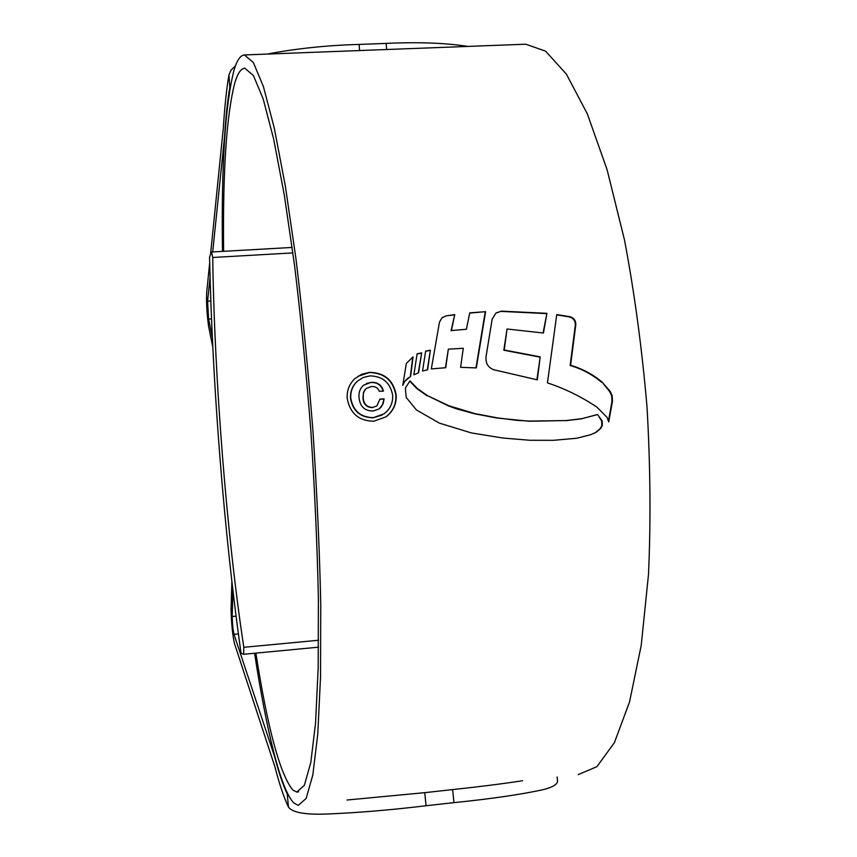<?xml version="1.0" encoding="UTF-8"?>
<svg xmlns="http://www.w3.org/2000/svg" width="857" height="857" viewBox="0 0 857 857"><rect width="100%" height="100%" fill="white"/><g stroke="black" fill="none" stroke-linecap="round" stroke-linejoin="round"><path stroke-width="1.29" d="M209.558 257.014C212.247 383.218 224.159 534.747 241.085 653.313L243.624 654.287L243.806 647.303C226.591 534.179 214.432 379.597 212.729 257.486L211.561 252.001L209.558 257.014M292.173 247.437L211.561 252.001M292.912 252.901L212.729 257.486M318.59 640.254L243.806 647.303M318.536 647.174L243.624 654.287M223.613 251.326C222.724 170.575 226.537 114.163 235.032 82.101C237.817 73.102 241.074 68.474 244.813 68.206L253.436 75.577L263.185 98.962L273.64 138.973L284.299 195.042L294.508 265.113C300.893 317.754 306.367 373.277 310.909 431.682C314.744 490.065 317.24 545.47 318.386 597.907L318.193 667.582L315.547 723.137L310.791 762.559L304.364 785.323L296.747 792.072L292.762 789.972C279.928 773.989 267.63 728.364 255.879 653.12M232.933 590.602L232.193 616.515C232.397 624.089 233.008 630.034 234.015 634.362L274.551 756.41C278.793 772.596 283.024 785.141 287.266 794.064L288.938 796.099M347.031 800.02L424.74 792.661L426.068 805.741C389.496 810.176 355.355 812.972 323.646 814.139C303.849 814.611 292.108 812.243 288.434 807.048L287.266 794.064M557.532 780.77L557.543 780.813C557.607 784.412 552.508 787.433 542.256 789.875C519.781 794.685 490.354 798.949 453.974 802.634L452.614 789.586C478.967 786.79 502.288 783.844 522.556 780.738M426.068 805.741L453.974 802.634M210.061 277.368L207.598 301.171L208.615 319.104L212.322 337.379M222.466 251.39C221.277 165.347 225.134 104.897 234.057 70.038C236.982 60.279 240.431 55.244 244.406 54.944L253.34 62.507L263.431 86.632L274.272 128.004L285.338 186.065L295.954 258.75C302.596 313.405 308.284 371.07 312.998 431.767C316.983 492.432 319.565 549.98 320.754 604.421L320.539 676.687L317.765 734.224L312.816 774.974L306.142 798.456L298.247 805.387L293.812 802.923C280.668 789.779 266.302 729.736 254.583 653.248M244.406 54.944L525.791 44.21L545.577 51.152L566.413 74.152L587.324 113.852L607.099 169.729L624.453 239.789C634.448 292.494 641.968 348.21 647.014 406.925C650.388 465.683 650.881 521.592 648.481 574.619L641.229 645.321L629.52 702.022L614.383 742.676L596.911 766.672L578.196 774.621M566.273 420.551L582.107 418.623L597.511 414.509L602.117 420.873L602.396 425.158L600.8 428.361L596.054 432.357L590.623 434.735L576.825 438.238L553.376 440.316L529.797 440.273L502.791 438.013L471.404 432.935L439.384 423.133L416.416 409.935L406.186 397.412L405.393 388.007L409.989 380.894L417.38 388.553L427.45 395.645L448.757 405.715L474.885 413.61L497.081 417.83L516.9 420.358L529.68 421.087L566.273 420.551L529.262 421.248L496.685 417.991L474.51 413.77L456.106 408.714L448.415 405.886L427.45 395.645M570.076 316.726L556.761 314.573L547.452 382.865C565.106 388.746 581.614 396.845 596.986 407.171L607.088 417.434L608.738 421.901L612.476 401.172L612.155 395.634L610.227 391.435L601.978 381.986C592.605 374.188 582.149 368.628 570.591 365.296L575.765 324.985C575.968 320.797 574.072 318.043 570.076 316.726L569.626 316.972C573.622 318.311 575.518 321.064 575.315 325.232L575.765 324.985M546.916 313.33L501.431 311.134L495.882 313.159L492.154 319.168L486.101 356.233C485.308 362.993 487.901 367.503 493.868 369.763L537.296 379.844L540.21 356.876L504.216 349.999L507.044 328.992L543.445 333.03L546.916 313.33L543.059 332.966M430.385 350.192L425.64 351.102L422.565 370.995L427.611 369.817L430.385 350.192L427.3 369.881M421.655 352.848L417.113 353.855L413.867 374.82L418.559 372.816L421.655 352.848L418.259 372.934M404.665 381.515L410.664 376.266L413.063 356.855L406.314 363.454L402.779 385.371L404.665 381.515L402.961 384.215M485.608 311.669L469.765 312.859L466.379 329.27L451.425 330.566L454.735 314.605L445.961 315.922L442.041 317.765L439.491 322.061L431.317 368.917L445.736 367.707L448.34 349.153L463.262 348.274L460.616 367.332L476.321 367.91L485.608 311.669L469.722 313.084M347.214 398.441C346.753 390.653 349.26 384.086 354.755 378.751L361.622 374.273L369.635 372.345C384.536 372.688 393.384 380.229 396.18 394.938C396.63 404.15 393.181 411.478 385.832 416.941L373.695 421.248C358.804 420.926 349.977 413.32 347.214 398.441M230.629 84.554L229.826 87.114C227.534 100.772 225.766 117.441 224.523 137.12L212.697 251.937M229.826 87.114L228.937 74.87C226.494 89.364 224.63 107.104 223.323 128.1L210.522 254.593M209.686 262.874L206.676 292.537C206.226 302.457 206.88 313.78 208.615 326.506L212.782 346.989M231.872 581.517L231.069 609.852C231.454 624.153 232.611 635.433 234.518 643.671L274.915 766.79C279.403 784.144 283.913 797.556 288.434 807.048M424.74 792.661L452.614 789.586M267.223 54.066C296.522 48.517 327.16 45.303 359.126 44.425L386.175 43.407C418.055 41.918 445.308 42.914 467.911 46.417M228.937 74.87L230.994 70.178L235.461 65.85M385.832 416.93L385.543 417.102C392.881 411.671 396.32 404.343 395.88 395.12C393.106 380.433 384.268 372.902 369.367 372.549L357.862 376.341M382.104 415.056L373.149 417.809C360.401 417.541 352.848 411.071 350.513 398.387C350.127 391.595 352.366 385.918 357.219 381.344L357.476 381.151C352.634 385.693 350.395 391.381 350.77 398.205C353.095 410.889 360.647 417.37 373.427 417.648L384.043 413.824C390.16 409.185 393.031 402.983 392.656 395.216C390.256 382.618 382.683 376.18 369.924 375.891L363.261 377.476L357.487 381.151M608.524 420.755L611.994 401.344L611.662 395.816L609.734 391.617L601.978 381.986M575.315 325.232L570.141 365.5C581.721 368.842 592.166 374.402 601.496 382.179M556.707 314.873L569.626 316.972M496.471 312.751L501.034 311.391L546.477 313.587M536.91 379.726L540.21 356.876M507.044 328.992L503.82 350.224L539.781 357.09M590.623 434.735L595.572 432.506L600.318 428.5L601.914 425.308L601.635 421.033L598.968 416.673M596.654 414.799L581.453 418.816L565.813 420.701M409.71 381.119L417.059 388.735L427.118 395.827M425.618 351.252L430.064 350.417M417.08 354.005L421.333 353.073M410.364 376.427L412.753 357.08L412.153 357.476M408.286 377.776L404.354 381.708M451.425 330.566L466.379 329.27M451.071 330.802L454.735 314.605M445.961 315.922L454.381 314.862M445.619 316.179L442.394 317.486M445.426 367.717L448.34 349.153M475.978 367.889L485.223 311.927M359.083 397.916C358.462 392.902 359.908 388.703 363.4 385.296L370.813 382.393C377.412 381.901 381.622 384.793 383.433 391.081L379.308 391.37C377.894 387.803 375.227 386.196 371.338 386.55L366.175 388.5L364.75 390.085L363.411 393.384L363.229 397.723C363.582 403.829 366.71 407.086 372.613 407.461L376.812 405.993L379.962 399.116L384.086 398.826L383.165 403.668L381.065 407.182L379.255 408.864L373.159 411.039C364.718 410.964 360.026 406.593 359.083 397.916M383.122 391.103C381.279 384.943 377.091 382.104 370.545 382.597L366.432 383.486M379.223 408.885L382.554 404.611L383.743 399.833L383.797 398.998L379.951 399.276M372.613 407.461L372.345 407.632C366.485 407.311 363.368 404.065 362.961 397.894L363.507 392.217L366.143 388.532M208.615 319.104L211.508 318.922M234.015 634.362L238.396 633.955M232.193 616.515L236.071 616.162M207.598 301.171L210.811 300.978M386.625 49.513L386.175 43.407M359.126 44.425L359.576 50.552M296.747 792.072L298.579 791.868M557.543 780.813L557.093 776.945"/></g></svg>
